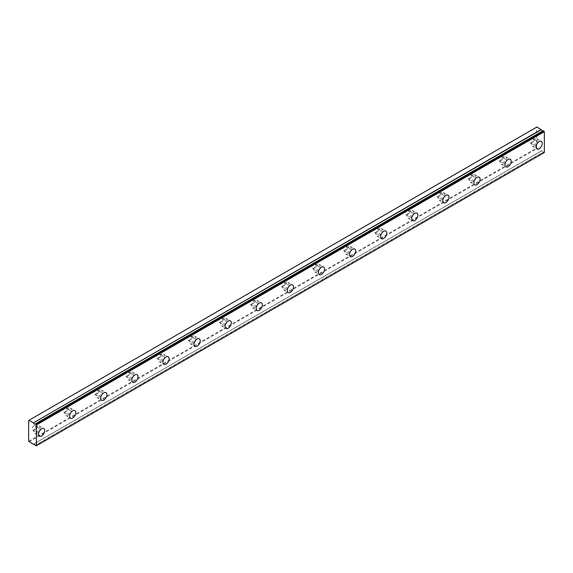 <?xml version="1.0" encoding="UTF-8"?>
<svg xmlns="http://www.w3.org/2000/svg" width="573" height="573" viewBox="0 0 573 573"><rect width="100%" height="100%" fill="white"/><g stroke="black" fill="none" stroke-linecap="round" stroke-linejoin="round"><path stroke-width="0.43" stroke-dasharray="2.87 2.15" d="M534.502 140.328A2.564 1.483 -60 0 1 535.784 140.199A2.564 1.483 -60 0 1 536.178 142.254A2.564 1.483 -60 0 1 534.502 144.511A2.564 1.483 -60 0 1 533.219 144.64A2.564 1.483 -60 0 1 532.826 142.584A2.564 1.483 -60 0 1 534.502 140.328M531.393 138.53A2.564 1.483 -60 0 1 532.675 138.401A2.564 1.483 -60 0 1 533.069 140.457A2.564 1.483 -60 0 1 531.393 142.72A2.564 1.483 -60 0 1 530.111 142.849A2.564 1.483 -60 0 1 529.717 140.793A2.564 1.483 -60 0 1 531.393 138.53M36.944 427.587A2.564 1.483 -60 0 1 38.226 427.458A2.564 1.483 -60 0 1 38.62 429.514A2.564 1.483 -60 0 1 36.944 431.777A2.564 1.483 -60 0 1 35.662 431.906A2.564 1.483 -60 0 1 35.268 429.85A2.564 1.483 -60 0 1 36.944 427.587M33.836 425.796A2.564 1.483 -60 0 1 35.118 425.667A2.564 1.483 -60 0 1 35.512 427.723A2.564 1.483 -60 0 1 33.836 429.979A2.564 1.483 -60 0 1 32.554 430.108A2.564 1.483 -60 0 1 32.16 428.052A2.564 1.483 -60 0 1 33.836 425.796M68.037 409.638A2.564 1.483 -60 0 1 69.326 409.509A2.564 1.483 -60 0 1 69.713 411.564A2.564 1.483 -60 0 1 68.037 413.821A2.564 1.483 -60 0 1 66.755 413.95A2.564 1.483 -60 0 1 66.368 411.894A2.564 1.483 -60 0 1 68.037 409.638M64.928 407.84A2.564 1.483 -60 0 1 66.21 407.711A2.564 1.483 -60 0 1 66.604 409.767A2.564 1.483 -60 0 1 64.928 412.03A2.564 1.483 -60 0 1 63.646 412.152A2.564 1.483 -60 0 1 63.252 410.096A2.564 1.483 -60 0 1 64.928 407.84M99.136 391.681A2.564 1.483 -60 0 1 100.418 391.552A2.564 1.483 -60 0 1 100.812 393.608A2.564 1.483 -60 0 1 99.136 395.871A2.564 1.483 -60 0 1 97.854 395.993A2.564 1.483 -60 0 1 97.46 393.938A2.564 1.483 -60 0 1 99.136 391.681M96.028 389.884A2.564 1.483 -60 0 1 97.31 389.755A2.564 1.483 -60 0 1 97.704 391.81A2.564 1.483 -60 0 1 96.028 394.074A2.564 1.483 -60 0 1 94.746 394.203A2.564 1.483 -60 0 1 94.352 392.147A2.564 1.483 -60 0 1 96.028 389.884M130.236 373.725A2.564 1.483 -60 0 1 131.518 373.596A2.564 1.483 -60 0 1 131.912 375.652A2.564 1.483 -60 0 1 130.236 377.915A2.564 1.483 -60 0 1 128.954 378.044A2.564 1.483 -60 0 1 128.56 375.988A2.564 1.483 -60 0 1 130.236 373.725M127.127 371.934A2.564 1.483 -60 0 1 128.409 371.805A2.564 1.483 -60 0 1 128.803 373.861A2.564 1.483 -60 0 1 127.127 376.117A2.564 1.483 -60 0 1 125.845 376.246A2.564 1.483 -60 0 1 125.451 374.19A2.564 1.483 -60 0 1 127.127 371.934M161.335 355.776A2.564 1.483 -60 0 1 162.617 355.647A2.564 1.483 -60 0 1 163.011 357.702A2.564 1.483 -60 0 1 161.335 359.959A2.564 1.483 -60 0 1 160.053 360.088A2.564 1.483 -60 0 1 159.659 358.032A2.564 1.483 -60 0 1 161.335 355.776M158.22 353.978A2.564 1.483 -60 0 1 159.509 353.849A2.564 1.483 -60 0 1 159.896 355.905A2.564 1.483 -60 0 1 158.22 358.168A2.564 1.483 -60 0 1 156.938 358.297A2.564 1.483 -60 0 1 156.544 356.234A2.564 1.483 -60 0 1 158.22 353.978M192.428 337.819A2.564 1.483 -60 0 1 193.71 337.69A2.564 1.483 -60 0 1 194.104 339.746A2.564 1.483 -60 0 1 192.428 342.009A2.564 1.483 -60 0 1 191.146 342.138A2.564 1.483 -60 0 1 190.752 340.076A2.564 1.483 -60 0 1 192.428 337.819M189.319 336.022A2.564 1.483 -60 0 1 190.601 335.893A2.564 1.483 -60 0 1 190.995 337.948A2.564 1.483 -60 0 1 189.319 340.212A2.564 1.483 -60 0 1 188.037 340.341A2.564 1.483 -60 0 1 187.643 338.285A2.564 1.483 -60 0 1 189.319 336.022M223.527 319.863A2.564 1.483 -60 0 1 224.809 319.734A2.564 1.483 -60 0 1 225.203 321.79A2.564 1.483 -60 0 1 223.527 324.053A2.564 1.483 -60 0 1 222.245 324.182A2.564 1.483 -60 0 1 221.851 322.126A2.564 1.483 -60 0 1 223.527 319.863M220.419 318.072A2.564 1.483 -60 0 1 221.701 317.943A2.564 1.483 -60 0 1 222.095 319.999A2.564 1.483 -60 0 1 220.419 322.255A2.564 1.483 -60 0 1 219.137 322.384A2.564 1.483 -60 0 1 218.743 320.328A2.564 1.483 -60 0 1 220.419 318.072M254.627 301.914A2.564 1.483 -60 0 1 255.909 301.785A2.564 1.483 -60 0 1 256.303 303.84A2.564 1.483 -60 0 1 254.627 306.097A2.564 1.483 -60 0 1 253.345 306.226A2.564 1.483 -60 0 1 252.951 304.17A2.564 1.483 -60 0 1 254.627 301.914M251.518 300.116A2.564 1.483 -60 0 1 252.8 299.987A2.564 1.483 -60 0 1 253.194 302.043A2.564 1.483 -60 0 1 251.518 304.306A2.564 1.483 -60 0 1 250.229 304.435A2.564 1.483 -60 0 1 249.842 302.379A2.564 1.483 -60 0 1 251.518 300.116M285.719 283.957A2.564 1.483 -60 0 1 287.009 283.828A2.564 1.483 -60 0 1 287.395 285.884A2.564 1.483 -60 0 1 285.719 288.147A2.564 1.483 -60 0 1 284.437 288.276A2.564 1.483 -60 0 1 284.043 286.221A2.564 1.483 -60 0 1 285.719 283.957M282.611 282.16A2.564 1.483 -60 0 1 283.893 282.031A2.564 1.483 -60 0 1 284.287 284.086A2.564 1.483 -60 0 1 282.611 286.35A2.564 1.483 -60 0 1 281.329 286.479A2.564 1.483 -60 0 1 280.935 284.423A2.564 1.483 -60 0 1 282.611 282.16M316.819 266.001A2.564 1.483 -60 0 1 318.101 265.872A2.564 1.483 -60 0 1 318.495 267.928A2.564 1.483 -60 0 1 316.819 270.191A2.564 1.483 -60 0 1 315.537 270.32A2.564 1.483 -60 0 1 315.143 268.264A2.564 1.483 -60 0 1 316.819 266.001M313.71 264.21A2.564 1.483 -60 0 1 314.992 264.081A2.564 1.483 -60 0 1 315.386 266.137A2.564 1.483 -60 0 1 313.71 268.393A2.564 1.483 -60 0 1 312.428 268.522A2.564 1.483 -60 0 1 312.034 266.466A2.564 1.483 -60 0 1 313.71 264.21M347.918 248.052A2.564 1.483 -60 0 1 349.201 247.923A2.564 1.483 -60 0 1 349.594 249.978A2.564 1.483 -60 0 1 347.918 252.235A2.564 1.483 -60 0 1 346.636 252.364A2.564 1.483 -60 0 1 346.242 250.308A2.564 1.483 -60 0 1 347.918 248.052M344.81 246.254A2.564 1.483 -60 0 1 346.092 246.125A2.564 1.483 -60 0 1 346.486 248.181A2.564 1.483 -60 0 1 344.81 250.444A2.564 1.483 -60 0 1 343.528 250.573A2.564 1.483 -60 0 1 343.134 248.517A2.564 1.483 -60 0 1 344.81 246.254M379.018 230.095A2.564 1.483 -60 0 1 380.3 229.966A2.564 1.483 -60 0 1 380.694 232.022A2.564 1.483 -60 0 1 379.018 234.285A2.564 1.483 -60 0 1 377.729 234.414A2.564 1.483 -60 0 1 377.342 232.359A2.564 1.483 -60 0 1 379.018 230.095M375.902 228.298A2.564 1.483 -60 0 1 377.184 228.169A2.564 1.483 -60 0 1 377.578 230.231A2.564 1.483 -60 0 1 375.902 232.488A2.564 1.483 -60 0 1 374.62 232.617A2.564 1.483 -60 0 1 374.226 230.561A2.564 1.483 -60 0 1 375.902 228.298M410.11 212.139A2.564 1.483 -60 0 1 411.393 212.01A2.564 1.483 -60 0 1 411.786 214.073A2.564 1.483 -60 0 1 410.11 216.329A2.564 1.483 -60 0 1 408.828 216.458A2.564 1.483 -60 0 1 408.434 214.402A2.564 1.483 -60 0 1 410.11 212.139M407.002 210.348A2.564 1.483 -60 0 1 408.284 210.219A2.564 1.483 -60 0 1 408.678 212.275A2.564 1.483 -60 0 1 407.002 214.531A2.564 1.483 -60 0 1 405.72 214.66A2.564 1.483 -60 0 1 405.326 212.604A2.564 1.483 -60 0 1 407.002 210.348M441.21 194.19A2.564 1.483 -60 0 1 442.492 194.061A2.564 1.483 -60 0 1 442.886 196.116A2.564 1.483 -60 0 1 441.21 198.373A2.564 1.483 -60 0 1 439.928 198.502A2.564 1.483 -60 0 1 439.534 196.446A2.564 1.483 -60 0 1 441.21 194.19M438.101 192.392A2.564 1.483 -60 0 1 439.384 192.263A2.564 1.483 -60 0 1 439.778 194.319A2.564 1.483 -60 0 1 438.101 196.582A2.564 1.483 -60 0 1 436.819 196.711A2.564 1.483 -60 0 1 436.425 194.655A2.564 1.483 -60 0 1 438.101 192.392M472.31 176.233A2.564 1.483 -60 0 1 473.592 176.104A2.564 1.483 -60 0 1 473.986 178.16A2.564 1.483 -60 0 1 472.31 180.423A2.564 1.483 -60 0 1 471.027 180.552A2.564 1.483 -60 0 1 470.634 178.497A2.564 1.483 -60 0 1 472.31 176.233M469.201 174.436A2.564 1.483 -60 0 1 470.483 174.314A2.564 1.483 -60 0 1 470.877 176.369A2.564 1.483 -60 0 1 469.201 178.626A2.564 1.483 -60 0 1 467.912 178.755A2.564 1.483 -60 0 1 467.525 176.699A2.564 1.483 -60 0 1 469.201 174.436M503.402 158.277A2.564 1.483 -60 0 1 504.691 158.155A2.564 1.483 -60 0 1 505.078 160.211A2.564 1.483 -60 0 1 503.402 162.467A2.564 1.483 -60 0 1 502.12 162.596A2.564 1.483 -60 0 1 501.726 160.54A2.564 1.483 -60 0 1 503.402 158.277M500.293 156.486A2.564 1.483 -60 0 1 501.576 156.357A2.564 1.483 -60 0 1 501.969 158.413A2.564 1.483 -60 0 1 500.293 160.669A2.564 1.483 -60 0 1 499.011 160.798A2.564 1.483 -60 0 1 498.617 158.742A2.564 1.483 -60 0 1 500.293 156.486M543.061 130.687A1.468 0.845 60 0 1 542.903 130.823A1.468 0.845 60 0 1 542.695 130.888M534.502 146.008A4.398 2.543 120 0 0 537.374 142.133A4.398 2.543 120 0 0 536.7 138.609A4.398 2.543 120 0 0 534.502 138.831A4.398 2.543 120 0 0 531.629 142.706A4.398 2.543 120 0 0 532.303 146.23A4.398 2.543 120 0 0 534.502 146.008M36.944 433.274A4.398 2.543 120 0 0 39.816 429.399A4.398 2.543 120 0 0 39.143 425.875A4.398 2.543 120 0 0 36.944 426.09A4.398 2.543 120 0 0 34.072 429.965A4.398 2.543 120 0 0 34.745 433.489A4.398 2.543 120 0 0 36.944 433.274M68.037 415.318A4.398 2.543 120 0 0 70.916 411.443A4.398 2.543 120 0 0 70.243 407.919A4.398 2.543 120 0 0 68.037 408.141A4.398 2.543 120 0 0 65.164 412.016A4.398 2.543 120 0 0 65.838 415.54A4.398 2.543 120 0 0 68.037 415.318M99.136 397.368A4.398 2.543 120 0 0 102.008 393.493A4.398 2.543 120 0 0 101.335 389.969A4.398 2.543 120 0 0 99.136 390.184A4.398 2.543 120 0 0 96.264 394.059A4.398 2.543 120 0 0 96.937 397.583A4.398 2.543 120 0 0 99.136 397.368M130.236 379.412A4.398 2.543 120 0 0 133.108 375.537A4.398 2.543 120 0 0 132.435 372.013A4.398 2.543 120 0 0 130.236 372.228A4.398 2.543 120 0 0 127.364 376.103A4.398 2.543 120 0 0 128.037 379.627A4.398 2.543 120 0 0 130.236 379.412M161.335 361.456A4.398 2.543 120 0 0 164.207 357.581A4.398 2.543 120 0 0 163.534 354.057A4.398 2.543 120 0 0 161.335 354.279A4.398 2.543 120 0 0 158.463 358.154A4.398 2.543 120 0 0 159.136 361.678A4.398 2.543 120 0 0 161.335 361.456M192.428 343.506A4.398 2.543 120 0 0 195.3 339.631A4.398 2.543 120 0 0 194.627 336.107A4.398 2.543 120 0 0 192.428 336.322A4.398 2.543 120 0 0 189.556 340.197A4.398 2.543 120 0 0 190.229 343.721A4.398 2.543 120 0 0 192.428 343.506M223.527 325.55A4.398 2.543 120 0 0 226.399 321.675A4.398 2.543 120 0 0 225.726 318.151A4.398 2.543 120 0 0 223.527 318.366A4.398 2.543 120 0 0 220.655 322.241A4.398 2.543 120 0 0 221.328 325.765A4.398 2.543 120 0 0 223.527 325.55M254.627 307.594A4.398 2.543 120 0 0 257.499 303.719A4.398 2.543 120 0 0 256.826 300.195A4.398 2.543 120 0 0 254.627 300.417A4.398 2.543 120 0 0 251.755 304.292A4.398 2.543 120 0 0 252.428 307.816A4.398 2.543 120 0 0 254.627 307.594M285.719 289.644A4.398 2.543 120 0 0 288.599 285.769A4.398 2.543 120 0 0 287.918 282.245A4.398 2.543 120 0 0 285.719 282.46A4.398 2.543 120 0 0 282.847 286.335A4.398 2.543 120 0 0 283.52 289.859A4.398 2.543 120 0 0 285.719 289.644M316.819 271.688A4.398 2.543 120 0 0 319.691 267.813A4.398 2.543 120 0 0 319.018 264.289A4.398 2.543 120 0 0 316.819 264.504A4.398 2.543 120 0 0 313.947 268.379A4.398 2.543 120 0 0 314.62 271.903A4.398 2.543 120 0 0 316.819 271.688M347.918 253.732A4.398 2.543 120 0 0 350.791 249.857A4.398 2.543 120 0 0 350.117 246.333A4.398 2.543 120 0 0 347.918 246.555A4.398 2.543 120 0 0 345.046 250.43A4.398 2.543 120 0 0 345.72 253.954A4.398 2.543 120 0 0 347.918 253.732M379.018 235.782A4.398 2.543 120 0 0 381.89 231.907A4.398 2.543 120 0 0 381.217 228.383A4.398 2.543 120 0 0 379.018 228.598A4.398 2.543 120 0 0 376.139 232.473A4.398 2.543 120 0 0 376.819 235.997A4.398 2.543 120 0 0 379.018 235.782M410.11 217.826A4.398 2.543 120 0 0 412.983 213.951A4.398 2.543 120 0 0 412.309 210.427A4.398 2.543 120 0 0 410.11 210.642A4.398 2.543 120 0 0 407.238 214.517A4.398 2.543 120 0 0 407.912 218.041A4.398 2.543 120 0 0 410.11 217.826M441.21 199.87A4.398 2.543 120 0 0 444.082 195.995A4.398 2.543 120 0 0 443.409 192.471A4.398 2.543 120 0 0 441.21 192.693A4.398 2.543 120 0 0 438.338 196.568A4.398 2.543 120 0 0 439.011 200.092A4.398 2.543 120 0 0 441.21 199.87M472.31 181.92A4.398 2.543 120 0 0 475.182 178.045A4.398 2.543 120 0 0 474.508 174.521A4.398 2.543 120 0 0 472.31 174.736A4.398 2.543 120 0 0 469.437 178.611A4.398 2.543 120 0 0 470.111 182.135A4.398 2.543 120 0 0 472.31 181.92M503.402 163.964A4.398 2.543 120 0 0 506.281 160.089A4.398 2.543 120 0 0 505.601 156.565A4.398 2.543 120 0 0 503.402 156.78A4.398 2.543 120 0 0 500.53 160.655A4.398 2.543 120 0 0 501.203 164.179A4.398 2.543 120 0 0 503.402 163.964M28.65 441.296L536.579 148.042L536.579 127.22L28.65 420.467M544.35 152.533L543.19 152.225L35.261 445.472M536.579 148.042L541.292 151.043A1.468 0.845 60 0 1 541.442 150.907A1.468 0.845 60 0 1 543.061 152.06L543.19 152.225M28.958 441.833L536.887 148.586M544.042 152.712L36.113 445.959M541.292 151.043L33.707 444.089M35.132 445.307L543.061 152.06M33.234 444.297L541.156 151.05M532.675 138.401L535.784 140.199M35.118 425.667L38.226 427.458M66.21 407.711L69.326 409.509M97.31 389.755L100.418 391.552M128.409 371.805L131.518 373.596M159.509 353.849L162.617 355.647M190.601 335.893L193.71 337.69M221.701 317.943L224.809 319.734M252.8 299.987L255.909 301.785M283.893 282.031L287.009 283.828M314.992 264.081L318.101 265.872M346.092 246.125L349.201 247.923M377.184 228.169L380.3 229.966M408.284 210.219L411.393 212.01M439.384 192.263L442.492 194.061M470.483 174.314L473.592 176.104M501.576 156.357L504.691 158.155M542.903 130.823L34.982 424.07M536.7 138.609L541.363 141.302M39.143 425.875L43.806 428.568M70.243 407.919L74.905 410.612M101.335 389.969L105.998 392.663M132.435 372.013L137.097 374.706M163.534 354.057L168.197 356.75M194.627 336.107L199.297 338.801M225.726 318.151L230.389 320.844M256.826 300.195L261.489 302.888M287.918 282.245L292.588 284.939M319.018 264.289L323.681 266.982M350.117 246.333L354.78 249.026M381.217 228.383L385.88 231.077M412.309 210.427L416.979 213.12M443.409 192.471L448.072 195.164M474.508 174.521L479.171 177.215M505.601 156.565L510.271 159.258M530.111 142.849L533.219 144.64M32.554 430.108L35.662 431.906M63.646 412.152L66.755 413.95M94.746 394.203L97.854 395.993M125.845 376.246L128.954 378.044M156.938 358.297L160.053 360.088M188.037 340.341L191.146 342.138M219.137 322.384L222.245 324.182M250.229 304.435L253.345 306.226M281.329 286.479L284.437 288.276M312.428 268.522L315.537 270.32M343.528 250.573L346.636 252.364M374.62 232.617L377.729 234.414M405.72 214.66L408.828 216.458M436.819 196.711L439.928 198.502M467.912 178.755L471.027 180.552M499.011 160.798L502.12 162.596M541.442 150.907L33.513 444.154M532.303 146.23L536.965 148.923M34.745 433.489L39.408 436.182M65.838 415.54L70.508 418.233M96.937 397.583L101.6 400.276M128.037 379.627L132.7 382.32M159.136 361.678L163.799 364.371M190.229 343.721L194.899 346.414M221.328 325.765L225.991 328.458M252.428 307.816L257.091 310.509M283.52 289.859L288.19 292.552M314.62 271.903L319.283 274.596M345.72 253.954L350.382 256.647M376.819 235.997L381.482 238.69M407.912 218.041L412.581 220.734M439.011 200.092L443.674 202.785M470.111 182.135L474.773 184.828M501.203 164.179L505.873 166.872M541.263 151.057L33.721 444.089"/><path stroke-width="0.86" d="M543.082 130.665L35.132 423.934A1.468 0.845 60 0 1 34.982 424.07A1.468 0.845 60 0 1 34.251 423.999A1.468 0.845 60 0 1 33.363 422.917L541.292 129.663L536.887 127.041L28.65 420.467L28.65 441.296L33.363 444.29A1.468 0.845 60 0 1 33.513 444.154A1.468 0.845 60 0 1 35.132 445.307L36.421 445.78L36.421 424.958L35.261 423.927L543.19 130.68L35.261 423.927M542.695 130.888A1.468 0.845 60 0 1 542.173 130.751A1.468 0.845 60 0 1 541.292 129.663M539.164 148.701A4.398 2.543 120 0 0 542.044 144.826A4.398 2.543 120 0 0 541.363 141.302A4.398 2.543 120 0 0 539.164 141.524A4.398 2.543 120 0 0 536.292 145.399A4.398 2.543 120 0 0 536.965 148.923A4.398 2.543 120 0 0 539.164 148.701M41.607 435.967A4.398 2.543 120 0 0 44.479 432.092A4.398 2.543 120 0 0 43.806 428.568A4.398 2.543 120 0 0 41.607 428.783A4.398 2.543 120 0 0 38.735 432.658A4.398 2.543 120 0 0 39.408 436.182A4.398 2.543 120 0 0 41.607 435.967M72.707 418.011A4.398 2.543 120 0 0 75.579 414.136A4.398 2.543 120 0 0 74.905 410.612A4.398 2.543 120 0 0 72.707 410.834A4.398 2.543 120 0 0 69.834 414.709A4.398 2.543 120 0 0 70.508 418.233A4.398 2.543 120 0 0 72.707 418.011M103.799 400.061A4.398 2.543 120 0 0 106.678 396.187A4.398 2.543 120 0 0 105.998 392.663A4.398 2.543 120 0 0 103.799 392.877A4.398 2.543 120 0 0 100.927 396.752A4.398 2.543 120 0 0 101.6 400.276A4.398 2.543 120 0 0 103.799 400.061M134.899 382.105A4.398 2.543 120 0 0 137.771 378.23A4.398 2.543 120 0 0 137.097 374.706A4.398 2.543 120 0 0 134.899 374.921A4.398 2.543 120 0 0 132.026 378.796A4.398 2.543 120 0 0 132.7 382.32A4.398 2.543 120 0 0 134.899 382.105M165.998 364.149A4.398 2.543 120 0 0 168.87 360.274A4.398 2.543 120 0 0 168.197 356.75A4.398 2.543 120 0 0 165.998 356.972A4.398 2.543 120 0 0 163.126 360.847A4.398 2.543 120 0 0 163.799 364.371A4.398 2.543 120 0 0 165.998 364.149M197.098 346.199A4.398 2.543 120 0 0 199.97 342.325A4.398 2.543 120 0 0 199.297 338.801A4.398 2.543 120 0 0 197.098 339.015A4.398 2.543 120 0 0 194.218 342.89A4.398 2.543 120 0 0 194.899 346.414A4.398 2.543 120 0 0 197.098 346.199M228.19 328.243A4.398 2.543 120 0 0 231.062 324.368A4.398 2.543 120 0 0 230.389 320.844A4.398 2.543 120 0 0 228.19 321.059A4.398 2.543 120 0 0 225.318 324.934A4.398 2.543 120 0 0 225.991 328.458A4.398 2.543 120 0 0 228.19 328.243M259.29 310.287A4.398 2.543 120 0 0 262.162 306.412A4.398 2.543 120 0 0 261.489 302.888A4.398 2.543 120 0 0 259.29 303.11A4.398 2.543 120 0 0 256.418 306.985A4.398 2.543 120 0 0 257.091 310.509A4.398 2.543 120 0 0 259.29 310.287M290.389 292.337A4.398 2.543 120 0 0 293.261 288.463A4.398 2.543 120 0 0 292.588 284.939A4.398 2.543 120 0 0 290.389 285.153A4.398 2.543 120 0 0 287.517 289.028A4.398 2.543 120 0 0 288.19 292.552A4.398 2.543 120 0 0 290.389 292.337M321.482 274.381A4.398 2.543 120 0 0 324.361 270.506A4.398 2.543 120 0 0 323.681 266.982A4.398 2.543 120 0 0 321.482 267.197A4.398 2.543 120 0 0 318.609 271.072A4.398 2.543 120 0 0 319.283 274.596A4.398 2.543 120 0 0 321.482 274.381M352.581 256.425A4.398 2.543 120 0 0 355.453 252.55A4.398 2.543 120 0 0 354.78 249.026A4.398 2.543 120 0 0 352.581 249.248A4.398 2.543 120 0 0 349.709 253.123A4.398 2.543 120 0 0 350.382 256.647A4.398 2.543 120 0 0 352.581 256.425M383.681 238.475A4.398 2.543 120 0 0 386.553 234.601A4.398 2.543 120 0 0 385.88 231.077A4.398 2.543 120 0 0 383.681 231.291A4.398 2.543 120 0 0 380.809 235.166A4.398 2.543 120 0 0 381.482 238.69A4.398 2.543 120 0 0 383.681 238.475M414.78 220.519A4.398 2.543 120 0 0 417.653 216.644A4.398 2.543 120 0 0 416.979 213.12A4.398 2.543 120 0 0 414.78 213.335A4.398 2.543 120 0 0 411.901 217.21A4.398 2.543 120 0 0 412.581 220.734A4.398 2.543 120 0 0 414.78 220.519M445.873 202.563A4.398 2.543 120 0 0 448.745 198.688A4.398 2.543 120 0 0 448.072 195.164A4.398 2.543 120 0 0 445.873 195.386A4.398 2.543 120 0 0 443.001 199.261A4.398 2.543 120 0 0 443.674 202.785A4.398 2.543 120 0 0 445.873 202.563M476.972 184.613A4.398 2.543 120 0 0 479.845 180.739A4.398 2.543 120 0 0 479.171 177.215A4.398 2.543 120 0 0 476.972 177.429A4.398 2.543 120 0 0 474.1 181.304A4.398 2.543 120 0 0 474.773 184.828A4.398 2.543 120 0 0 476.972 184.613M508.072 166.657A4.398 2.543 120 0 0 510.944 162.782A4.398 2.543 120 0 0 510.271 159.258A4.398 2.543 120 0 0 508.072 159.473A4.398 2.543 120 0 0 505.2 163.348A4.398 2.543 120 0 0 505.873 166.872A4.398 2.543 120 0 0 508.072 166.657M36.421 445.78L544.35 152.533L544.35 131.704L543.19 130.68M541.156 129.505L33.363 422.917M33.234 422.752L28.958 420.288M36.421 424.958L544.35 131.704M36.113 424.414L544.042 131.167M33.721 444.089L33.341 444.311"/></g></svg>
